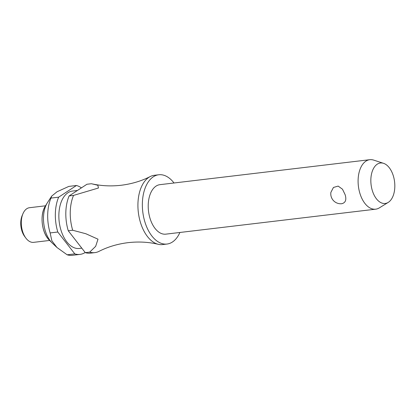 <?xml version="1.0" encoding="UTF-8"?>
<svg xmlns="http://www.w3.org/2000/svg" width="415" height="415" viewBox="0 0 415 415"><rect width="100%" height="100%" fill="white"/><g stroke="black" fill="none" stroke-linecap="round" stroke-linejoin="round"><path stroke-width="0.62" d="M174.015 182.989A34.881 20.257 83.2 0 0 158.758 174.767L154.328 175.296A34.881 20.257 83.2 0 0 150.235 176.551A34.881 20.257 83.2 0 0 140.265 221.838A34.881 20.257 83.2 0 0 158.297 244.311A34.881 20.257 83.2 0 0 162.571 244.57L167.001 244.041A34.881 20.257 83.2 0 0 179.903 232.473M369.817 159.692L159.936 184.665A24.916 14.468 83.2 0 0 149.893 217.911A24.916 14.468 83.2 0 0 165.824 234.148L375.705 209.176A24.916 14.468 -96.8 0 1 359.774 192.939A24.916 14.468 -96.8 0 1 369.817 159.692A24.916 14.468 -96.8 0 1 373.645 160.097L383.559 163.328A20.382 11.838 83.2 0 0 372.758 170.057A20.382 11.838 83.2 0 0 372.208 190.195A20.382 11.838 83.2 0 0 388.207 202.416A20.382 11.838 83.2 0 0 393.456 176.282A20.382 11.838 83.2 0 0 383.559 163.328M330.885 192.384L333.442 187.461L338.163 186.096L342.479 189.204L345.124 194.682C346.696 199.781 345.56 202.8 341.711 203.724L341.275 203.76A9.965 9.965 0 0 1 330.88 192.384M158.758 174.767A34.881 20.257 83.2 0 0 144.7 221.309A34.881 20.257 83.2 0 0 167.001 244.041M77.46 190.464L72.454 191.061A28.9 16.782 83.2 0 0 60.803 229.625A28.9 16.782 83.2 0 0 79.281 248.455L81.797 248.16M58.634 197.177L50.983 198.085L51.719 196.093L57.063 191.756L68.823 186.408L76.474 185.495L58.634 197.177A34.881 20.257 83.2 0 0 57.685 231.663A34.881 20.257 83.2 0 0 57.789 232.016L74.809 253.887L67.157 254.8L56.928 247.47L51.849 240.767L50.137 232.929L57.789 232.016M50.983 198.085A34.881 20.257 83.2 0 0 50.028 232.571A34.881 20.257 83.2 0 0 50.137 232.929M51.719 196.093L47.528 202.525A24.916 14.468 83.2 0 0 47.222 203.013A24.916 14.468 83.2 0 0 45.152 230.372A24.916 14.468 83.2 0 0 51.948 242.759A24.916 14.468 83.2 0 0 52.363 243.159L56.928 247.47M45.526 205.804L29.496 207.713A17.44 10.126 83.2 0 0 22.939 213.746A17.44 10.126 83.2 0 0 22.462 230.984A17.44 10.126 83.2 0 0 25.823 238.023A17.44 10.126 83.2 0 0 33.615 242.35L49.644 240.441M22.939 213.746L22.156 215.598A14.95 8.679 83.2 0 0 21.746 230.372A14.95 8.679 83.2 0 0 24.63 236.405L25.823 238.023M69.113 195.932L86.948 184.25L91.378 183.726L97.857 185.282L98.443 188.016L73.543 195.403L69.113 195.932A34.881 20.257 83.2 0 0 68.159 230.418A34.881 20.257 83.2 0 0 68.262 230.771L72.692 230.247L85.884 233.759L97.997 239.18L95.668 246.323L89.718 252.118L85.288 252.642L68.262 230.771M388.207 202.416L379.331 207.884A24.916 14.468 -96.8 0 1 375.705 209.176M81.418 187.871A34.881 20.257 83.2 0 0 76.474 185.495M72.692 230.247A34.881 20.257 -96.8 0 1 72.589 229.889A34.881 20.257 -96.8 0 1 73.543 195.403M158.297 244.311C148.679 242.018 138.589 241.463 128.028 242.661C117.476 243.979 107.796 246.878 98.988 251.366A34.881 20.257 -96.8 0 1 94.895 252.621A34.881 20.257 -96.8 0 1 89.718 252.118M85.288 252.642A34.881 20.257 83.2 0 0 90.46 253.15L94.895 252.621M74.809 253.887A34.881 20.257 83.2 0 0 79.986 254.395A34.881 20.257 83.2 0 0 85.184 252.512M67.157 254.8A34.881 20.257 83.2 0 0 72.335 255.308L79.986 254.395M45.251 206.25A21.201 12.31 83.2 0 0 43.497 229.531A21.201 12.31 83.2 0 0 49.276 240.072C41.749 233.002 39.591 214.892 45.251 206.25L47.222 203.013M150.235 176.551C141.427 181.039 131.747 183.938 121.196 185.261C111.251 186.392 101.691 185.962 92.519 183.97M49.276 240.072L51.948 242.759"/></g></svg>
